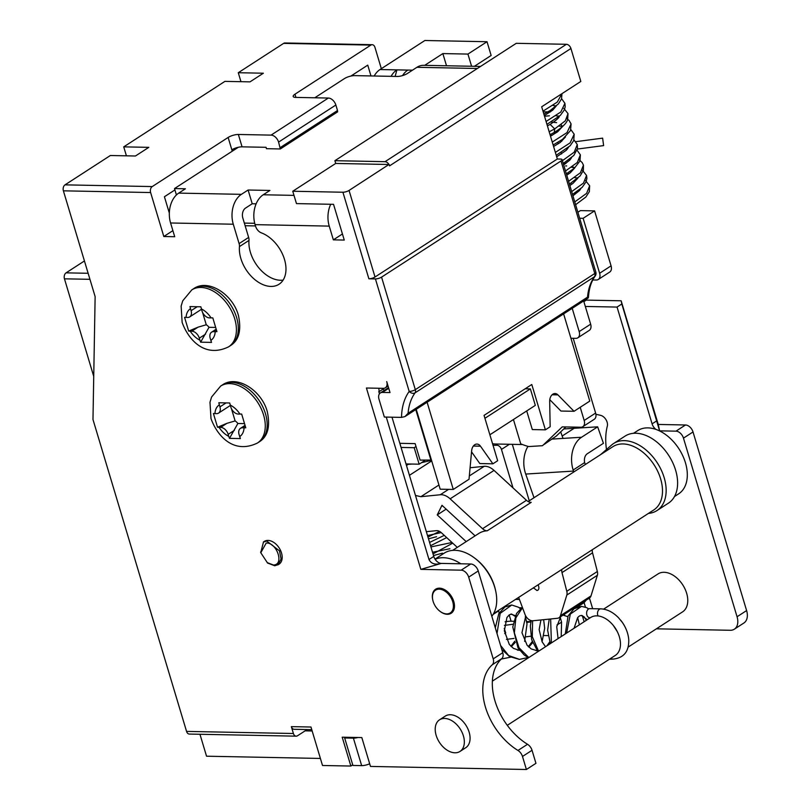 <?xml version="1.0" encoding="UTF-8"?>
<svg xmlns="http://www.w3.org/2000/svg" width="810" height="810" viewBox="0 0 810 810"><rect width="100%" height="100%" fill="white"/><g stroke="black" fill="none" stroke-linecap="round" stroke-linejoin="round"><path stroke-width="1.21" d="M350.872 76.069L367.75 65.144L370.98 75.938M509.419 444.275L501.461 449.428L513.003 487.893M501.461 449.428A4.516 2.967 -122.9 0 0 496.702 445.247A33.898 22.245 57.1 0 1 493.007 445.196M320.395 758.443L206.54 756.206L199.959 734.275M296.176 736.168L189.327 734.062A4.516 3.119 -88.9 0 1 186.553 731.4L293.402 733.506A4.516 3.119 91.1 0 0 296.176 736.168A4.516 3.119 91.1 0 0 297.503 735.774L307.111 729.557M280.23 147.592L337.507 110.524L337.588 111.891L280.321 148.959L278.579 142.094A7.533 4.941 -122.9 0 0 271.067 135.118L238.363 134.47A7.533 2.298 163.3 0 0 228.136 137.457L152.25 186.573A4.516 3.119 91.1 0 0 150.619 192.547L63.393 190.826L95.134 296.622L92.978 419.509L186.553 731.4M656.383 628.823L730.276 630.281A15.066 9.882 -122.9 0 0 734.346 629.188A15.066 9.882 -122.9 0 0 737.059 616.754L683.468 438.139A7.533 4.941 -122.9 0 0 675.955 431.163L659.603 430.839A7.533 4.941 57.1 0 1 659.37 430.829A37.665 24.715 -122.9 0 0 655.918 429.401A7.533 4.941 57.1 0 1 652.09 423.863L617.058 307.071L585.326 306.453M737.059 616.754L746.607 610.578L693.016 431.963L683.468 438.139M617.058 307.071L621.827 303.983L659.603 430.839L658.246 424.45L685.503 424.987A7.533 4.941 57.1 0 1 693.016 431.963M585.164 299.953A7.533 4.941 -122.9 0 0 586.258 300.105L621.149 300.793L621.827 303.983M314.786 97.777L344.422 78.6A7.533 2.298 -16.7 0 1 354.648 75.624L397.173 76.454A7.533 2.298 163.3 0 0 407.389 73.477L416.937 67.301A22.599 15.592 -88.9 0 1 423.569 65.316L480.543 66.43M63.393 190.826A4.516 3.119 -88.9 0 1 65.023 184.852L110.362 155.51L135.442 156.006L148.807 147.349L123.727 146.863L224.917 81.375L249.996 81.861L263.361 73.214L238.282 72.718L283.621 43.376A4.516 3.119 -88.9 0 1 284.948 42.981L372.175 44.692A4.516 3.119 91.1 0 1 374.949 47.365L381.338 68.678M372.175 44.692A4.516 3.119 91.1 0 0 370.848 45.097L294.962 94.203A7.533 2.298 163.3 0 0 293.19 96.481A7.533 2.298 163.3 0 0 295.64 97.403L328.344 98.05A7.533 4.941 57.1 0 1 335.856 105.027L337.507 110.524M553.26 439.01L552.977 438.2M621.149 300.793L658.246 424.45M746.607 610.578A15.066 9.882 57.1 0 1 743.884 623.012L734.346 629.188M392 417.201L433.775 556.429A7.533 4.941 -122.9 0 0 441.288 563.406L420.835 569.369L366.424 388.01L383.322 388.344A7.533 4.941 -122.9 0 0 385.358 387.798A7.533 4.941 -122.9 0 0 386.714 381.581L390.015 392.567L382.381 392.425A7.533 4.941 -122.9 0 0 380.346 392.971A7.533 4.941 -122.9 0 0 378.989 399.188L384.345 417.049L401.527 417.383A69.306 45.471 57.1 0 1 409.182 391.433A4.516 3.301 35.7 0 0 415.044 392.86L594.499 276.706A64.79 42.505 -122.9 0 0 587.533 297.138L408.078 413.282A64.79 42.505 57.1 0 1 415.044 392.86A4.516 2.967 57.1 0 0 415.317 389.65L594.783 273.496A4.516 2.967 57.1 0 1 594.499 276.706A4.516 3.301 -144.3 0 0 595.178 276.078C591.209 281.546 588.961 288.674 588.435 297.483M334.894 160.694L516.264 43.315L566.413 44.297A4.516 2.967 57.1 0 1 570.928 48.489L580.821 81.456L541.677 106.788L557.341 159.003L375.02 277A4.516 1.377 163.3 0 1 368.884 278.792L342.913 192.233A4.516 1.377 -16.7 0 0 349.049 190.441L388.952 164.491A4.516 2.967 -122.9 0 0 385.044 161.676L334.894 160.694L335.715 163.438L388.952 164.491M595.228 275.997A4.516 4.516 0 0 0 595.836 272.14A4.516 1.377 -16.7 0 1 594.783 273.496L561.016 160.977A4.516 1.377 -16.7 0 0 562.079 159.621A4.516 1.377 -16.7 0 0 560.611 159.064L557.341 159.003M283.125 280.088A30.132 19.764 -122.9 0 1 259.311 268.444A30.132 19.764 -122.9 0 1 248.994 240.398A7.533 4.941 57.1 0 0 248.64 237.421L242.828 218.042A7.533 5.194 -88.9 0 1 245.541 208.079L252.224 203.756L256.122 203.836M280.321 148.959L266.47 148.686L266.055 147.309L242.069 146.843A7.533 2.298 -16.7 0 0 231.842 149.82L232.257 151.197L238.302 147.288M330.713 204.282A22.599 15.592 -88.9 0 0 329.235 226.111L255.089 224.643A22.599 15.592 -88.9 0 1 263.23 194.775L269.912 190.451L248.103 190.016L241.42 194.339A22.599 15.592 91.1 0 0 233.28 224.218L170.586 222.983A22.599 15.592 -88.9 0 1 178.727 193.114L185.409 188.781L174.504 188.568L232.257 151.197M329.235 226.111L333.356 239.851L342.427 233.969M333.356 239.851L344.26 240.064L333.538 204.333L296.47 203.604L292.754 191.241L342.913 192.233M577.874 212.25L580.416 210.61L594.591 210.883L583.129 218.305L579.666 218.234M564.975 164.055L564.54 162.739M561.624 153.93L561.178 152.594M558.262 143.795L557.817 142.449M592.809 279.956L596.231 280.027A7.533 4.941 -122.9 0 0 598.266 279.48A7.533 4.941 -122.9 0 0 599.623 273.264L611.074 265.842L594.591 210.883M599.623 273.264L583.129 218.305M611.074 265.842A7.533 4.941 57.1 0 1 609.717 272.059L598.266 279.48M570.928 338.256L575.799 338.357A7.533 4.941 -122.9 0 0 577.824 337.81A7.533 4.941 -122.9 0 0 579.18 331.594L590.642 324.172L583.666 300.925M579.18 331.594L572.214 308.337M590.642 324.172A7.533 4.941 57.1 0 1 589.285 330.389L577.824 337.81M543.196 445.054L542.427 445.713A22.599 14.823 -122.9 0 0 543.196 445.054L562.251 426.87L580.78 427.234A7.533 4.941 -122.9 0 0 582.815 426.688A7.533 4.941 -122.9 0 0 584.172 420.471L580.223 407.288M573.197 338.296L595.623 413.059A7.533 4.941 57.1 0 1 594.267 419.276L582.815 426.688M533.314 587.908A21.09 13.841 -122.9 0 1 536.919 590.51A4.516 2.967 57.1 0 0 538.721 586.683L538.215 584.739M600.574 454.643L611.611 445.024A39.923 26.193 57.1 0 1 613.575 443.536A39.923 26.193 57.1 0 1 657.264 462.824A39.923 26.193 57.1 0 1 656.961 510.573A39.923 26.193 57.1 0 1 648.446 513.398M613.575 443.536L625.037 436.124A39.923 26.193 57.1 0 1 668.716 455.412A39.923 26.193 57.1 0 1 668.422 503.162L656.961 510.573M655.918 429.401A37.665 24.715 -122.9 0 0 647.878 427.882A37.665 24.715 -122.9 0 0 637.713 430.606L633.552 433.299M383.353 388.344A7.533 4.941 -122.9 0 0 383.484 388.81L384.021 390.592M311.759 729.648L294.121 729.294A4.516 3.119 -88.9 0 1 291.347 726.631L310.969 727.015L322.512 765.49L350.862 766.047L342.205 737.191L361.827 737.576L370.484 766.432L526.399 769.5L522.49 756.469A7.533 4.941 -122.9 0 0 517.975 750.465A54.24 35.579 -122.9 0 1 485.484 707.231A54.24 35.579 -122.9 0 1 492.267 664.767A7.533 4.941 -122.9 0 0 493.209 658.874L502.757 652.698L478.234 570.969A7.533 4.941 57.1 0 0 470.721 563.993L441.288 563.406C435.203 565.076 431.112 563.78 428.996 559.518L386.269 417.079M379.333 393.994L378.847 388.253M273.365 565.005L267.31 562.636L260.8 552.754L266.217 543.024C277.142 542.477 284.492 565.107 273.365 565.005M260.759 552.552L263.463 542.092L266.733 541.029L279.47 550.861L281.07 559.021L278.033 564.702L274.762 565.765L268.181 563.264M440.073 611.368A13.557 8.9 -122.9 0 1 432.793 600.119A13.557 8.9 -122.9 0 1 438.595 589.184A13.557 8.9 57.1 0 1 452.476 600.949A13.557 8.9 57.1 0 1 447.252 613.899A13.557 8.9 -122.9 0 1 440.073 611.368L440.387 611.611A14.317 9.386 -122.9 0 0 447.97 614.274A14.317 9.386 -122.9 0 0 453.489 600.605A14.317 9.386 -122.9 0 0 438.828 588.192A14.317 9.386 -122.9 0 0 432.702 599.724A14.317 9.386 -122.9 0 0 432.742 599.926M454.936 752.794A18.832 12.352 -122.9 0 0 460.009 751.427A18.832 12.352 -122.9 0 0 462.044 732.321A18.832 12.352 -122.9 0 0 444.629 718.44A18.832 12.352 -122.9 0 0 439.546 719.806A18.832 12.352 -122.9 0 0 437.511 738.912A18.832 12.352 -122.9 0 0 454.936 752.794M460.009 751.427L465.74 747.721A18.832 12.352 -122.9 0 0 467.775 728.615A18.832 12.352 -122.9 0 0 450.36 714.734A18.832 12.352 -122.9 0 0 445.277 716.101L439.546 719.806M176.418 194.947L174.919 189.945L164.42 196.739L169.331 213.101M248.103 190.016L252.224 203.756M255.089 224.643L255.565 226.233A7.533 4.941 -122.9 0 0 261.346 232.855A30.132 19.764 -122.9 0 1 283.976 257.823A30.132 19.764 -122.9 0 1 279.045 284.239A30.132 19.764 -122.9 0 1 252.72 277.739A30.132 19.764 -122.9 0 1 239.446 246.584A7.533 4.941 -122.9 0 0 239.102 243.597L233.28 224.218M170.586 222.983L174.717 236.722L163.812 236.51L150.619 192.547M174.919 189.945L174.504 188.568M172.884 230.637L163.812 236.51M350.862 766.047L352.725 764.842M526.399 769.5L535.947 763.324L532.038 750.293L522.49 756.469M502.757 652.698A7.533 4.941 57.1 0 1 501.815 658.591A54.24 35.579 -122.9 0 0 495.021 701.055A54.24 35.579 -122.9 0 0 527.523 744.289A7.533 4.941 57.1 0 1 532.038 750.293M493.209 658.874L468.686 577.145A7.533 4.941 -122.9 0 0 461.173 570.169L420.835 569.369M401.527 417.383L404.909 416.613L408.078 413.282M587.908 297.716L587.533 297.138M561.016 160.977L381.561 277.131L415.317 389.65A4.516 1.377 -16.7 0 1 409.182 391.433L375.425 278.913A4.516 1.377 -16.7 0 0 381.561 277.131M526.713 410.933L532.312 429.573L545.393 429.837L550.162 426.748L549.686 401.385A7.533 5.194 -88.9 0 1 555.032 393.538A7.533 5.194 -88.9 0 1 557.918 394.885L574.027 411.298L560.945 411.045L549.798 399.684M545.393 429.837L531.785 384.497L484.056 415.378L497.664 460.728L492.895 463.816L479.803 463.553L471.552 451.838M416.218 409.293L440.194 489.189L453.276 489.453L469.02 479.257L471.653 450.724A7.533 5.194 -88.9 0 1 476.948 444.072A7.533 5.194 -88.9 0 1 480.472 446.188L492.895 463.816M544.209 444.396L556.328 436.033L565.856 426.941M561.867 141.163L560.824 140.565M219.075 427.346L217.536 427.255L213.405 413.515L216.543 413.637A7.533 4.941 -122.9 0 0 218.568 413.09A7.533 4.941 -122.9 0 0 219.935 406.873L218.801 402.752L229.706 402.975L230.83 407.096A7.533 4.941 -122.9 0 0 238.343 414.072L241.663 414.072L245.784 427.812L242.463 427.812A7.533 4.941 -122.9 0 0 240.438 428.358A7.533 4.941 -122.9 0 0 239.082 434.575L240.388 438.575L229.483 438.362L228.774 436.357A18.832 12.352 57.1 0 1 219.075 427.346L220.664 427.376L226.911 423.336L235.123 420.937A7.533 4.941 57.1 0 1 237.867 423.498L244.478 423.62M220.664 427.376A7.533 4.941 -122.9 0 1 228.177 434.352L228.774 436.357M237.867 423.498L229.483 438.362M217.536 427.255L226.911 423.336M231.417 408.594L235.123 420.937M230.334 405.435L228.683 406.549M190.218 331.168L188.679 331.077L184.558 317.338L187.687 317.459A7.533 4.941 -122.9 0 0 189.712 316.912A7.533 4.941 -122.9 0 0 191.079 310.696L189.945 306.575L200.85 306.798L201.984 310.918A7.533 4.941 -122.9 0 0 209.486 317.895L212.807 317.895L216.928 331.634L213.617 331.634A7.533 4.941 -122.9 0 0 211.582 332.181A7.533 4.941 -122.9 0 0 210.225 338.398L211.531 342.397L200.627 342.184L199.918 340.18A18.832 12.352 57.1 0 1 190.218 331.168L191.808 331.199L198.055 327.159L206.266 324.759A7.533 4.941 57.1 0 1 209.01 327.311L215.622 327.442M191.808 331.199A7.533 4.941 -122.9 0 1 199.321 338.175L199.918 340.18M209.01 327.311L200.627 342.184M188.679 331.077L198.055 327.159M202.561 312.417L206.266 324.759M201.477 309.258L199.827 310.372M504.701 633.542L505.703 632.894L504.255 628.428M499.213 612.917L498.565 610.912L493.108 614.436M497.745 610.922L498.565 610.912M617.22 631.486A19.582 12.849 -122.9 0 0 613.352 625.522L617.21 631.486M590.389 617.696L589.639 617.686A4.516 3.119 -88.9 0 1 586.663 614.081A4.516 3.119 -88.9 0 1 588.485 609.039A4.516 3.119 -88.9 0 1 589.812 608.644L600.716 608.857A4.516 3.119 -88.9 0 0 599.39 609.262A4.516 3.119 -88.9 0 0 598.023 615.934M620.673 620.187A22.599 14.823 57.1 0 1 625.077 627.001M628.155 647.089L682.567 611.874A22.599 14.823 -122.9 0 0 685.007 588.951A22.599 14.823 -122.9 0 0 664.109 572.295A22.599 14.823 -122.9 0 0 658.014 573.936L603.602 609.15M492.379 681.129L590.713 617.483A22.599 14.823 -122.9 0 1 596.808 615.853A22.599 14.823 57.1 0 1 617.716 632.509A22.599 14.823 57.1 0 1 615.276 655.432L507.283 725.325M415.479 495.457L420.876 496.692L440.275 494.748A15.066 9.882 -122.9 0 1 450.127 498.828L482.547 528.717A7.533 4.941 57.1 0 0 487.306 530.773A37.665 24.715 -122.9 0 0 486.466 530.844A37.665 24.715 -122.9 0 0 478.781 533.466L452.658 550.375M493.594 613.615L653.832 509.915A37.665 24.715 -122.9 0 0 657.143 470.154A37.665 24.715 -122.9 0 0 620.592 444.042A37.665 24.715 -122.9 0 0 612.897 446.664L528.13 501.532M430.778 460.525A58.755 38.546 57.1 0 1 431.649 460.708M469.334 475.946L484.188 466.327L470.083 467.745M484.188 466.327A15.066 9.882 57.1 0 1 494.039 470.408L526.46 500.296A7.533 4.941 -122.9 0 0 531.218 502.352L487.306 530.773M441.561 506.149L442.766 506.027M426.343 531.684L436.448 530.661A7.533 4.941 57.1 0 1 441.369 532.707L457.285 547.378M446.148 509.146L437.238 514.917L466.195 541.617M437.238 514.917L441.976 505.298L475.106 535.845M408.149 464.383L406.478 465.466M438.939 485.008L420.876 496.692M449.925 548.724L432.52 552.268M441.227 532.585L427.508 535.542M435 559.113L444.143 553.2A39.923 26.193 -122.9 0 1 485.291 568.863A39.923 26.193 -122.9 0 1 491.832 616.278M429.573 542.447L444.255 535.37M567.111 148.524A7.533 0.871 82.5 0 1 567.182 149.323M391.078 76.332A22.599 15.592 -88.9 0 1 396.91 69.873L395.128 76.413M374.179 76.008A22.599 15.592 -88.9 0 1 380.011 69.538L424.875 40.5L487.023 41.725L491.143 55.465L474.387 66.309M550.466 111.881L543.206 111.871M549.18 131.777L554.698 128.901L565.36 120.801L568.002 113.623L567.658 119.657C567.101 121.561 564.762 126.076 554.283 132.405L554.698 128.901L550.132 124.386L547.408 125.894M546.082 121.48L560.814 112.003L564.914 103.316L561.603 98.688M542.994 111.172L557.27 102.121L561.958 93.666M575.768 141.679L602.63 138.135L603.612 145.608L577.398 149.06M574.077 471.795A4.516 2.967 57.1 0 1 573.612 471.076L573.156 470.023L584.648 462.581L585.063 463.664A4.516 2.967 -122.9 0 0 585.529 464.383M674.487 496.54L678.648 493.847A37.665 24.715 -122.9 0 0 685.361 462.51A37.665 24.715 -122.9 0 0 659.37 430.829M515.585 599.38L519.433 599.451M574.158 607.935A7.533 2.298 -16.7 0 0 579.332 605.728L584.111 602.63L586.288 600.078M502.585 607.794A15.066 4.607 163.3 0 1 503.881 607.632M519.159 607.723L521.599 607.773M562.282 635.89L561.36 635.87M548.117 635.607L543.915 635.526M505.126 621.796A15.066 4.607 163.3 0 1 511.09 621.219L513.55 621.27M526.682 621.533L530.985 621.614M530.833 636.204L526.095 636.822M513.965 638.412L506.422 639.394M530.925 621.908L526.834 622.444M513.024 624.257L504.438 625.381M585.458 607.135L584.111 602.63M431.446 460.039L420.086 460.11L415.135 443.627L399.836 443.323M563.618 313.895L589.781 401.102L574.027 411.298M427.113 402.246L453.276 489.453M573.612 471.076L525.72 474.063L534.013 497.725M525.72 474.063A25.616 18.134 -93.6 0 1 527.978 446.371M553.108 439.02L552.845 438.281M460.789 563.79A39.923 26.193 -122.9 0 0 435.122 559.295M492.561 443.718A33.149 21.748 -122.9 0 0 495.558 444.001L522.47 444.538M595.907 414.274L600.585 415.338A7.533 4.941 57.1 0 1 607.318 426.1A67.797 44.479 -122.9 0 0 606.477 449.489M588.262 598.803L589.69 598.833L592.657 608.705M278.113 564.783L279.065 564.165A13.557 8.9 -122.9 0 0 280.442 550.223A13.557 8.9 -122.9 0 0 267.685 540.412A13.557 8.9 -122.9 0 0 264.333 541.394A13.557 8.9 -122.9 0 0 263.452 542.092M572.113 184.012L571.577 183.971M569.015 173.704L568.154 173.644M565.927 163.407L564.732 163.316M574.766 201.913L586.592 193.377L589.639 185.763L585.478 180.529M571.678 191.606L583.504 183.07L586.551 175.456L582.39 170.221M568.579 181.298L580.416 172.763L583.453 165.139L582.137 162.516L579.292 159.924M565.491 171.001L577.317 162.466L580.365 154.842L577.064 150.215M424.703 65.337L442.857 53.581L446.512 65.762M442.857 53.581L467.937 54.078L471.592 66.258M467.937 54.078L487.023 41.725M402.55 75.593A22.599 15.592 -88.9 0 1 407.815 70.085L380.011 69.538M513.439 419.529L520.729 443.839A75.33 49.42 -122.9 0 0 528.697 446.563L542.427 445.713M563.76 428.946L597.658 426.829L581.56 437.248A25.616 18.134 86.4 0 0 573.156 470.023M581.56 437.248L551.559 439.121M439.253 513.611A15.066 3.625 -20.5 0 0 437.967 513.429M474.711 558.141A37.665 24.715 57.1 0 1 495.538 590.318M592.363 549.696A7.533 4.941 -122.9 0 0 592.545 552.835L597.345 571.506A7.533 4.941 57.1 0 1 597.375 575.282L590.996 595.927A7.533 4.941 57.1 0 1 589.508 598.003L558.961 617.767A7.533 4.941 -122.9 0 0 560.449 615.691L566.828 595.056A7.533 4.941 -122.9 0 0 566.797 591.28L597.345 571.506M592.545 552.835L561.998 572.609A7.533 4.941 57.1 0 1 561.816 569.46M561.998 572.609L566.797 591.28M518.663 597.385L525.022 614.446A7.533 4.941 -122.9 0 0 532.818 620.774L557.422 618.293A7.533 4.941 -122.9 0 0 558.961 617.767M89.94 279.318L64.456 278.822L93.737 376.427M64.456 278.822A4.516 3.119 -88.9 0 1 66.076 272.849L84.432 260.962M123.727 146.863L126.421 155.824M238.282 72.718L240.965 81.689M584.648 462.581A7.533 5.336 -93.6 0 1 587.331 453.721L603.43 443.303L597.658 426.829M560.702 431.851L563.001 438.402M293.402 733.506L291.347 726.631M375.425 278.913L368.884 278.792M292.754 191.241L335.715 163.438M570.928 48.489L389.549 165.868L389.144 164.491M419.286 419.509A55.748 17.04 163.3 0 1 418.78 419.651M416.016 446.533L414.193 447.707L401.072 447.444M489.878 434.778L535.319 405.365L530.368 388.881L484.927 418.284M530.368 388.881L525.163 388.78M425.291 460.222L419.145 464.191L406.023 463.938M414.193 447.707L419.145 464.191M430.991 460.333L415.763 409.587M424.126 437.44L424.663 437.451M369.694 763.789A7.533 2.298 163.3 0 1 361.655 765.622L352.907 765.45L344.655 737.971L345.748 737.262M357.969 737.505A7.533 2.298 163.3 0 1 353.403 738.143L344.655 737.971M312.154 730.964L305.137 730.833M512.315 444.336L529.254 500.803M586.258 300.105L583.878 301.644M416.937 67.301L477.363 68.486M295.923 97.413L294.962 94.203M241.42 194.339L178.727 193.114M294 195.372L263.23 194.775M584.172 420.471L595.623 413.059M656.87 420.775L652.09 423.863M378.705 391.898L383.484 388.81M428.996 559.518L433.775 556.429M550.142 643.069L549.16 644.385M537.131 650.693L536.088 650.643M532.686 642.694L528.738 647.028M519.645 650.308L517.327 650.076M510.776 614.112L515.393 615.661M515.251 642.381L511.292 646.674M528.808 657.548L518.987 647.696L514.37 632.802L515.869 617.858L522.511 607.702M519.352 659.33L508.639 655.553L500.59 645.469M497.016 633.562L500.185 613.352L511.717 605.05M532.585 620.784L532.292 636.68L538.589 651.22M550.638 618.982L551.397 642.927M588.708 608.917L586.632 607.642L581.499 606.376L570.331 614.071L566.646 633.066M567.729 616.693L563.173 615.134M587.27 619.721L581.317 615.408L579.464 615.944L577.641 617.574L574.077 628.256M248.994 240.398L239.446 246.584M248.64 237.421L239.102 243.597M228.136 137.457L231.842 149.82M527.523 744.289L517.975 750.465M492.267 664.767L501.815 658.591M478.234 570.969L468.686 577.145M385.044 161.676L566.413 44.297M382.381 392.425L388.729 388.314M473.354 446.047L480.472 446.188M573.976 139.907L577.277 144.544L574.229 152.159L562.403 160.694M259.382 441.774C267.816 436.489 270.439 426.404 267.259 411.52C261.539 390.339 237.006 374.584 222.537 384.851A33.898 22.245 57.1 0 1 265.488 413.788A33.898 22.245 57.1 0 1 259.382 441.774L257.469 443.009A33.898 22.245 57.1 0 0 263.584 415.024A33.898 22.245 -122.9 0 0 220.634 386.087L211.582 397.022L209.982 402.266L210.995 418.608C217.455 436.418 233.948 454.471 257.469 443.009M244.053 427.842A18.832 12.352 57.1 0 1 239.679 436.57M228.177 434.352L234.424 430.312M245.217 426.03L242.463 427.812M239.932 414.102A18.832 12.352 -122.9 0 0 230.232 405.091M226.071 402.904L219.935 406.873M219.328 404.878A18.832 12.352 -122.9 0 0 214.954 413.606M230.526 345.587C238.96 340.301 241.582 330.227 238.403 315.343C232.683 294.162 208.15 278.407 193.681 288.674A33.898 22.245 57.1 0 1 236.631 317.611A33.898 22.245 57.1 0 1 230.526 345.587L228.612 346.832A33.898 22.245 57.1 0 0 234.728 318.846A33.898 22.245 -122.9 0 0 191.778 289.909L182.726 300.844L181.136 306.089L182.139 322.431C188.598 340.24 205.092 358.293 228.612 346.832M215.197 331.665A18.832 12.352 57.1 0 1 210.823 340.392M199.321 338.175L205.568 334.135M216.361 329.852L213.617 331.634M211.076 317.925A18.832 12.352 -122.9 0 0 201.376 308.914M197.225 306.727L191.079 310.696M190.471 308.701A18.832 12.352 -122.9 0 0 186.097 317.429M611.044 658.165A4.516 3.119 91.1 0 0 612.876 659.117M431.71 460.91L409.435 475.318M440.275 494.748L448.598 489.361M450.127 498.828L494.039 470.408M482.547 528.717L526.46 500.296M509.186 614.901L511.09 621.219M584.142 621.746L582.299 615.59M579.565 606.487L579.332 605.728M552.096 394.774L557.918 394.885M566.929 118.705L569.045 120.427L571.09 123.92L567 132.607L552.268 142.084M570.878 129.61L574.179 134.227L570.088 142.914L555.356 152.391M551.276 122.047L556.632 122.654M561.158 124.649L562.403 126.451M554.364 132.354L556.652 132.486M412.492 70.176L407.815 70.085M566.828 595.056L597.375 575.282M590.996 595.927L560.449 615.691M561.573 622.202L556.976 624.966M152.25 186.573L65.023 184.852M283.621 43.376L370.848 45.097M271.067 135.118L328.344 98.05M278.579 142.094L335.856 105.027M238.363 134.47L242.069 146.843M88.128 273.284L66.076 272.849M562.17 436.043L574.158 428.298M470.721 563.993L461.173 570.169M375.02 277L349.049 190.441M244.347 223.094L254.725 223.297M685.503 424.987L675.955 431.163M361.655 765.622L353.403 738.143M388.051 386.046L385.358 387.798M546.912 645.833L549.706 641.895M532.261 641.55L528.343 646.633M519.534 650.359L513.469 648.405L509.308 644.446L504.346 630.788L506.938 617.503L509.176 614.912L511.535 614.031L515.109 616.319M514.816 641.206L510.897 646.289M528.535 657.73L524.272 655.047L518.035 647.96L512.781 626.96L516.527 613.484L522.349 607.277M528.13 657.528L519.342 659.391L509.48 656.525L501.755 649.357M495.295 627.821L498.818 613.605L504.944 606.913L511.707 604.989L518.511 607.247L520.364 608.745M510.685 657.183L501.339 659.026M531.218 620.632L530.317 625.998L531.664 639.687L537.901 651.665M549.21 619.124L547.631 630.231L550.354 643.606M581.499 606.376L574.087 608.705L568.073 615.975L565.289 633.936M564.641 615.185L562.94 615.195M586.379 620.288L584.101 616.795L581.317 615.408M267.259 562.758L267.897 563.233M260.79 552.744L260.617 551.974M588.151 298.019L405.405 416.289M380.346 392.971L388.537 387.666M431.527 460.323L421.504 462.672M412.229 464.059L406.175 464.464M568.499 147.349L566.251 150.306L556.683 156.816M222.537 384.851L220.634 386.087M245.015 425.392L240.438 428.358M228.967 406.367L218.568 413.09M193.681 288.674L191.778 289.909M216.159 329.214L211.582 332.181M200.11 310.19L189.712 316.912M609.363 659.259L612.907 659.117C623.781 658.034 629.056 651.564 628.752 639.697C628.256 633.693 626.12 627.922 622.313 622.384L618.526 617.757C612.907 612.066 606.973 609.11 600.716 608.857M439.516 531.38L427.964 537.06M452.709 543.166L433.006 553.888M451.98 542.487L430.92 546.932M556.247 105.918L552.997 105.482M556.136 106.13L552.673 110.18L544.32 115.597M568.002 113.623L563.841 108.398M559.325 116.093C558.414 116.245 562.292 116.225 550.132 124.386M572.943 195.817L579.636 190.441L580.871 188.568M571.597 157.656L569.946 159.995L563.669 164.906M574.685 167.964L570.402 172.682L566.757 175.203M574.776 167.66L571.546 167.316M577.894 178.048L574.634 177.623M577.773 178.261L572.984 183.374L569.845 185.51M575.606 204.717L585.873 197.012L589.346 191.676L589.639 185.763M566.332 173.806L574.401 168.207L580.031 160.866L580.365 154.842M565.603 165.928L566.686 165.949M572.407 166.708L574.756 167.761M569.43 184.113L580.071 175.972L583.362 170.475L583.453 165.139M572.518 194.41L582.188 187.312L586.045 181.885L586.885 178.413L586.551 175.456M577.277 144.544L577.52 148.412L573.865 155.398L563.244 163.498M543.864 114.068L550.192 110.524L558.384 103.903L561.533 98.911L561.978 93.646M546.952 124.365L560.348 115.384L564.357 109.866L565.208 106.819L564.914 103.316M544.512 116.235L549.403 115.8M556.085 115.789L559.315 116.134M559.173 126.097L562.221 126.411M562.322 126.745L557.756 131.676L550.506 136.202M565.41 137.042L560.267 142.408L553.594 146.509M550.243 135.321L552.46 135.128M554.283 132.405L550.041 134.673M571.09 123.92L570.503 130.572L562.504 139.381L553.139 144.98M574.179 134.227L573.753 140.505L570.159 145.76L556.227 155.287M430.555 545.727L446.675 537.607M428.49 538.812L436.57 536.706M433.502 555.549L442.493 553.169M561.208 636.589L561.573 622.212L560.206 617.21M543.652 619.68L544.674 628.256L542.072 641.743M525.315 616.521L527.026 623.913L524.637 641.399M536.99 650.693L531.198 648.921L527.097 645.236L521.964 632.711L525.761 616.025M540.918 619.954L539.146 629.633L542.123 641.824L545.545 646.724M560.743 616.612L556.733 626.737L558.07 638.614M579.353 624.844L577.651 617.554M572.7 609.778L572.113 609.252M264.333 541.394L263.382 542.012M595.836 272.14L562.079 159.621M245.136 225.727L255.474 225.929"/></g></svg>
